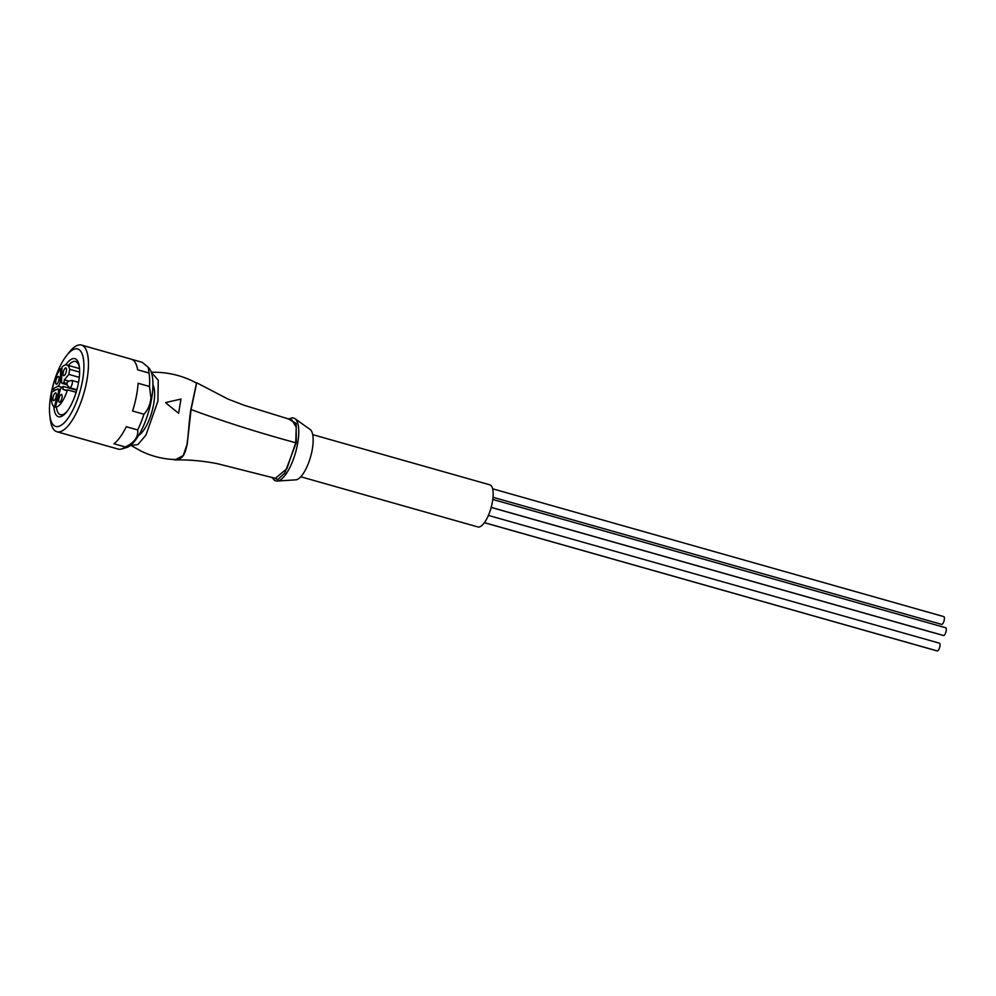 <?xml version="1.0" encoding="UTF-8"?>
<svg xmlns="http://www.w3.org/2000/svg" width="996" height="996" viewBox="0 0 996 996"><rect width="100%" height="100%" fill="white"/><g stroke="black" fill="none" stroke-linecap="round" stroke-linejoin="round"><path stroke-width="1.49" d="M66.807 355.311L69.309 352.173A45.044 15.438 105.8 0 1 81.473 345.077A45.044 15.438 105.8 0 1 87.138 378.903A45.044 15.438 105.8 0 1 56.921 431.754A45.044 15.438 105.8 0 1 50.286 419.328L49.8 415.344A40.263 13.807 105.8 0 1 50.659 396.209A40.263 13.807 105.8 0 1 66.807 355.311A40.263 13.807 105.8 0 1 82.743 379.202A40.263 13.807 105.8 0 1 65.176 421.769A40.263 13.807 105.8 0 1 49.8 415.344M56.921 431.754L106.734 445.859A45.044 15.438 -74.2 0 0 107.207 445.971L118.574 449.196A45.044 15.438 -74.2 0 0 121.512 448.997A45.044 15.438 -74.2 0 0 125.309 446.98L113.93 443.755A45.044 15.438 -74.2 0 0 126.305 426.711L137.672 429.936A45.044 15.438 -74.2 0 0 143.947 414.236L132.58 411.024A45.044 15.438 -74.2 0 0 136.95 393.022A45.044 15.438 -74.2 0 0 138.108 383.261L149.475 386.485A45.044 15.438 -74.2 0 0 149.027 373.014L137.647 369.79A45.044 15.438 -74.2 0 0 131.285 359.183L81.473 345.077M121.512 448.997L126.629 447.503A42.143 14.442 -74.2 0 0 151.716 398.139A42.143 14.442 -74.2 0 0 149.089 368.234L148.267 367.325L149.027 373.014M149.475 386.485L150.919 397.69C150.408 404.115 148.093 409.63 143.947 414.236M137.672 429.936C138.469 436.995 134.348 442.672 125.309 446.98M65.674 364.885A30.191 10.358 105.8 0 1 79.369 366.976A30.191 10.358 105.8 0 1 78.734 381.331A30.191 10.358 105.8 0 1 66.62 411.995A30.191 10.358 105.8 0 1 53.859 406.592M79.493 368.072A27.676 9.487 -74.2 0 0 75.559 361.448A27.676 9.487 -74.2 0 0 68.388 365.432M131.746 359.344L142.191 362.295L148.267 367.325M56.448 407.501A27.676 9.487 -74.2 0 0 60.47 414.71A27.676 9.487 -74.2 0 0 67.292 411.124M272.306 477.42L277.822 479.487L284.819 473.038L296.31 442.485L296.148 423.425L288.815 419.167M288.354 419.042L292.338 417.785L294.555 418.395L310.391 429.65A26.419 9.064 105.8 0 1 312.395 448.748A26.419 9.064 105.8 0 1 296.186 479.811L276.788 481.08A32.694 11.205 -74.2 0 0 297.804 442.585A32.694 11.205 -74.2 0 0 294.555 418.395A32.694 11.205 -74.2 0 0 294.032 418.146M175.769 459.928C189.24 459.642 203.172 460.911 217.576 463.738L275.332 478.329L286.885 468.668L295.75 442.772L296.223 427.147L291.878 419.988L244.194 405.285L227.984 399.072L196.71 382.775L191.07 409.543L187.148 444.714L183.177 455.931L175.769 459.928L172.308 459.417M195.751 382.676L196.71 382.775M190.971 409.642L196.511 383.099L190.846 409.593C187.385 431.019 189.028 455.023 179.778 458.534L175.769 459.542L183.152 455.583L187.086 444.502L190.971 409.642M175.769 459.542L169.681 459.218C159.696 458.21 150.234 455.533 141.283 451.2L130.999 445.461L137.896 444.565L145.951 435.103L157.903 401.151L158.264 380.248L151.33 372.28M165.535 402.658L178.608 413.315L165.535 402.658M151.691 372.255C165.56 371.944 178.894 374.72 191.693 380.584L196.511 383.099M165.734 402.546L180.973 399.072L178.608 413.315M138.643 435.389A27.938 9.574 -74.2 0 0 153.795 403.33A27.938 9.574 -74.2 0 0 152.961 384.842M312.719 434.642L489.795 484.815A21.887 7.507 105.8 0 1 492.547 501.249A21.887 7.507 105.8 0 1 477.856 526.934L300.78 476.773M76.144 392.3L67.479 389.847A21.887 7.507 105.8 0 1 55.353 407.19L54.357 406.916A21.887 7.507 105.8 0 1 51.854 392.063L57.519 389.063A4.021 1.382 -74.2 0 1 57.98 388.988L60.345 389.66M55.515 390.121L52.315 389.212A21.887 7.507 105.8 0 1 60.694 368.607L61.926 368.956M67.168 384.593L62.636 383.311A4.021 1.382 105.8 0 1 62.163 383.398A4.021 1.382 105.8 0 1 61.54 381.505L61.989 367.113A21.887 7.507 105.8 0 1 66.757 364.972A21.887 7.507 105.8 0 1 69.683 369.304L79.618 372.118M54.357 406.916L58.216 393.221A4.021 1.382 -74.2 0 0 58.49 392.013A4.021 1.382 -74.2 0 0 57.98 388.988M56.262 395.91A4.021 1.382 105.8 0 1 53.56 400.641A4.021 1.382 105.8 0 1 53.049 397.616A4.021 1.382 105.8 0 1 55.751 392.885A4.021 1.382 105.8 0 1 56.262 395.91M67.479 389.847L66.172 390.544L62.81 389.237L63.283 386.436L62.013 387.12A4.021 1.382 -74.2 0 0 60.046 390.544L55.353 407.19M62.013 397.491A4.021 1.382 105.8 0 1 59.312 402.21A4.021 1.382 105.8 0 1 58.801 399.184A4.021 1.382 105.8 0 1 61.503 394.466A4.021 1.382 105.8 0 1 62.013 397.491M79.282 377.36L68.849 374.396L69.683 369.304M66.408 370.935A4.021 1.382 105.8 0 1 63.707 375.666A4.021 1.382 105.8 0 1 63.196 372.641A4.021 1.382 105.8 0 1 65.898 367.91A4.021 1.382 105.8 0 1 66.408 370.935M62.636 383.311L63.906 382.638L64.367 379.85L68.849 374.396M52.315 389.212L57.992 386.211A4.021 1.382 -74.2 0 0 60.221 381.568A4.021 1.382 -74.2 0 0 60.333 380.435L60.694 368.607M58.976 379.501A4.021 1.382 105.8 0 1 56.274 384.232A4.021 1.382 105.8 0 1 55.776 381.207A4.021 1.382 105.8 0 1 58.478 376.476A4.021 1.382 105.8 0 1 58.976 379.501M62.81 389.237L66.595 390.308M63.283 386.436L76.742 390.258M64.367 379.85L68.637 381.057M67.193 383.572L63.906 382.638M492.808 499.444L945.69 627.741A4.021 1.382 105.8 0 1 946.2 630.767A4.021 1.382 105.8 0 1 943.498 635.498L491.202 507.362M492.647 488.812L943.822 616.624A4.021 1.382 105.8 0 1 944.32 619.649A4.021 1.382 105.8 0 1 941.618 624.38L493.045 497.29M931.696 649.355A4.021 1.382 105.8 0 1 931.472 649.342L484.38 522.688M934.472 632.933A4.021 1.382 105.8 0 1 934.198 632.946L491.177 507.437M488.401 515.405L939.427 643.179A4.021 1.382 105.8 0 1 939.925 646.205A4.021 1.382 105.8 0 1 937.224 650.923L484.405 522.639M276.216 481.018A32.694 11.205 -74.2 0 0 276.788 481.08L274.585 480.446L271.858 477.283M295.75 442.772C258.4 432.613 223.502 421.545 191.07 409.543M58.216 393.221L59.212 393.507M69.745 387.693C67.106 385.452 66.259 384.058 67.193 383.547C66.446 382.252 67.977 381.219 71.799 380.435A3.772 1.295 105.8 0 1 72.285 383.273A3.772 1.295 105.8 0 1 69.745 387.693L76.879 389.722M61.565 380.783L60.333 380.435M57.992 386.211L61.764 387.282M66.757 364.972L79.531 368.582M71.799 380.435L78.56 382.352M62.163 383.398L67.193 384.817"/></g></svg>

